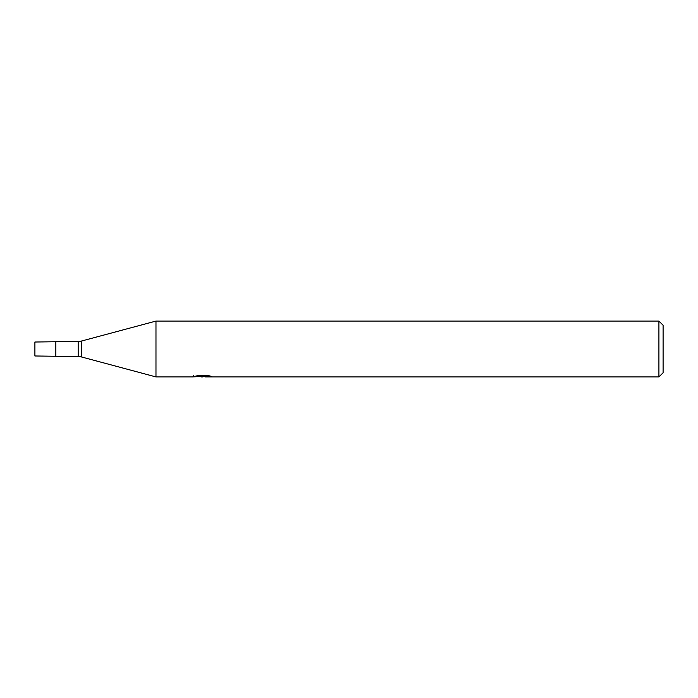 <?xml version="1.0" encoding="UTF-8"?>
<svg xmlns="http://www.w3.org/2000/svg" width="698" height="698" viewBox="0 0 698 698"><rect width="100%" height="100%" fill="white"/><g stroke="black" fill="none" stroke-linecap="round" stroke-linejoin="round"><path stroke-width="1.05" d="M193.206 375.463L193.014 376.92L155.977 376.92L81.788 357.036A13.96 13.96 0 0 0 78.176 356.565L34.9 355.98L34.9 342.02L78.176 341.435A13.96 13.96 0 0 0 81.788 340.964L155.977 321.08L658.912 321.08L663.1 325.268L663.1 372.732L658.912 376.92L205.474 376.92L205.36 375.655M78.176 356.565L78.176 341.435M155.977 376.92L155.977 321.08L155.977 376.92M205.36 376.484L199.27 376.65M202.516 376.92L201.19 376.92M658.912 376.92L658.912 321.08M193.206 376.859L203.633 376.388L194.707 376.388L197.613 375.655L208.623 375.655L211.817 376.475L205.36 376.903M203.633 375.655L203.633 376.388M55.84 355.98L55.84 342.02M81.788 357.036L81.788 340.964"/></g></svg>
